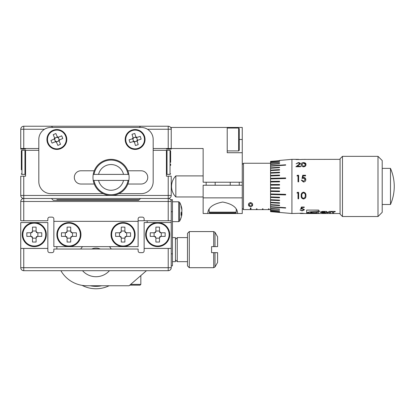 <?xml version="1.0" encoding="UTF-8"?>
<svg xmlns="http://www.w3.org/2000/svg" width="415" height="415" viewBox="0 0 415 415"><rect width="100%" height="100%" fill="white"/><g stroke="black" fill="none" stroke-linecap="round" stroke-linejoin="round"><path stroke-width="0.62" d="M170.632 164.158L170.632 165.424M93.235 174.393A18.058 18.058 0 0 0 93.235 180.411L98.552 180.411A12.844 12.844 0 0 0 123.53 180.411L128.847 180.411A18.058 18.058 0 0 0 128.847 174.393L123.53 174.393A12.844 12.844 0 0 0 98.552 174.393L93.235 174.393A18.058 18.058 0 0 1 128.847 174.393L128.085 174.393A17.306 17.306 0 0 0 93.998 174.393L93.235 174.393A18.058 18.058 0 0 1 128.847 174.393M21.352 169.818L21.352 150.92A0.602 0.602 0 0 1 21.954 150.318L21.954 174.393L21.352 173.792A0.602 0.602 180 0 0 21.954 174.393L24.962 174.393L24.962 150.318L21.954 150.318L21.352 150.92L21.954 150.318M153.177 150.318L166.42 150.318L166.42 176.199L171.234 176.199L171.234 195.46A3.009 3.009 0 0 1 168.225 198.469L23.759 198.469A3.009 3.009 0 0 1 20.75 195.46L20.75 176.199L25.564 176.199L25.564 150.318L38.808 150.318M21.352 160.548L21.352 159.287M123.53 174.393L98.552 174.393M93.235 180.411A18.058 18.058 0 0 0 128.847 180.411L128.085 180.411A17.306 17.306 0 0 1 93.998 180.411L93.235 180.411A18.058 18.058 0 0 0 128.847 180.411M98.552 180.411L123.53 180.411M170.031 150.318L167.022 150.318L167.022 174.393L170.031 174.393L170.031 150.318L170.632 150.92L170.632 160.548M170.632 150.92L170.632 162.353M215.172 182.221L215.172 185.23M230.221 182.221L230.221 185.23M243.408 209.549L242.261 208.403M242.261 164.459L243.465 163.256L243.465 209.606L250.992 209.606L250.992 207.936L250.992 209.549L250.39 209.549L250.39 207.936L250.39 209.606M237.639 213.518C237.453 207.713 232.473 203.89 222.699 202.043C212.926 203.89 207.946 207.713 207.759 213.518L242.261 213.518L242.261 127.441L171.234 127.441L171.234 148.513L168.225 148.513L168.225 129.247L147.481 129.247M268.448 208.864L268.448 209.606L269.05 209.606L269.05 208.864L269.05 209.549L268.448 209.549L268.448 208.864L269.05 208.864M262.425 208.864L262.425 209.606L263.027 209.606L263.027 208.864L263.027 209.549L262.425 209.549L262.425 208.864L263.027 208.864M256.408 208.864L256.408 209.606L257.01 209.606L257.01 208.864L257.01 209.549L256.408 209.549L256.408 208.864L257.01 208.864M239.253 144.544L239.253 150.318L238.651 150.92L238.651 128.043L239.253 128.645L239.253 144.544M175.835 196.964A15.049 15.049 0 0 1 175.835 175.898L175.835 196.964L203.137 196.964M279.58 160.429L291.921 159.344L291.921 213.518L302.198 213.211L304.579 213.518L340.077 213.518M270.554 185.147L279.58 185.1L279.58 184.499L270.554 184.55L270.554 188.311L279.58 188.363L270.554 188.311L270.554 191.44L279.58 191.6L270.554 191.44L270.554 194.495L285.66 194.92L285.66 194.345L270.554 193.94M279.58 188.363L279.58 187.767L270.554 187.715M279.58 191.6L279.58 191.009L270.554 190.864M285.66 194.9L270.554 194.495L270.554 197.441L279.58 197.779L279.58 197.234L270.554 196.897M270.554 197.441L270.554 200.196L279.58 200.621L279.58 200.113L270.554 199.688M270.554 200.196L270.554 202.738L279.58 203.241L279.58 202.779L270.554 202.271M270.554 202.738L270.554 205.02L279.58 205.596L279.58 205.181L270.554 204.605M270.554 205.02L270.554 207.007L285.66 208.081L285.66 207.723L270.554 206.654M270.554 207.007L270.554 208.672L279.58 209.368L279.58 209.077L270.554 208.382M270.554 208.672L270.554 209.99L279.58 210.721L270.554 209.767M270.554 209.99L270.554 210.929L279.58 211.697L270.554 210.779M270.554 210.929L270.554 211.489L279.58 212.195M270.554 211.489L279.58 212.439L270.554 211.65M291.921 213.518L279.58 212.439M306.669 210.078L318.71 210.078L318.71 211.152L319.809 211.261L318.71 211.313L318.71 213.352L306.669 213.352L306.669 210.078M322.211 211.769L324.369 211.769L324.748 211.406L322.211 211.406L320.188 212.236L322.211 212.864L324.722 212.864L324.722 212.06L322.299 212.06L323.679 212.625L321.433 212.231L322.211 211.655L324.748 211.52M335.268 211.406L334.895 211.852L333.691 211.852L333.691 212.864L332.477 212.781L332.477 211.847L330.921 211.847L330.921 211.406L335.268 211.406M329.406 212.776L330.594 212.864L330.594 211.406L329.235 211.406L327.824 212.485L326.418 211.406L325.059 211.406L325.059 212.864L326.242 212.776L326.242 212.117L327.476 212.864L329.406 212.117L329.406 212.776M304.231 207.49L301.881 207.49L301.508 208.584L302.322 208.506L304.501 209.741L302.084 210.887L299.972 209.985L302.12 210.576L303.879 209.731L302.208 208.911L300.683 209.108L301.394 207.033L304.231 207.033L304.231 207.49M303.531 192.155C305.295 192.607 306.088 193.774 305.922 195.652C306.088 197.483 305.295 198.593 303.531 198.977C301.793 198.588 301.02 197.478 301.217 195.652C301.015 193.779 301.788 192.612 303.531 192.155M298.644 192.327L298.644 198.816L298.022 198.816L298.022 193.017L296.958 193.017L297.363 192.327L298.644 192.327M342.484 216.531L340.077 214.119L340.077 158.743L342.484 156.336L342.484 216.531L377.998 216.531L377.998 156.336L382.21 160.548L382.21 212.314L377.998 216.531M390.479 186.434L390.479 204.491A45.147 45.147 0 0 0 390.479 168.376L390.479 186.434M53.141 130.875A9.374 9.374 0 0 0 48.259 143.206A9.374 9.374 0 0 0 60.59 148.088A9.374 9.374 0 0 0 65.471 135.757A9.374 9.374 0 0 0 53.141 130.875M55.989 141.432L52.083 143.128A19.038 8.492 -113.4 0 1 51.486 141.811A19.038 8.492 -113.4 0 1 50.931 140.478L54.173 139.072A2.723 2.723 0 0 1 54.624 137.936L54.915 138.605A2.142 2.142 0 0 0 58.219 141.136A2.142 2.142 0 0 0 56.015 137.515A2.142 2.142 0 0 0 54.915 138.605M58.889 140.182L62.8 138.486A19.038 8.492 66.6 0 0 62.25 137.152A19.038 8.492 66.6 0 0 61.653 135.835L58.411 137.241A2.723 2.723 0 0 0 57.275 136.789L55.875 133.547A19.038 8.492 -23.4 0 0 53.219 134.693L54.624 137.936M60.813 148.596A9.934 9.934 0 0 0 65.98 135.539A9.934 9.934 0 0 0 52.923 130.367A9.934 9.934 0 0 0 47.751 143.424A9.934 9.934 0 0 0 60.813 148.596A9.934 9.934 0 0 0 65.98 135.539A9.934 9.934 0 0 0 52.923 130.367M56.357 141.946L59.008 140.799M132.354 130.523A9.374 9.374 0 0 0 126.16 142.241A9.374 9.374 0 0 0 137.879 148.44A9.374 9.374 0 0 0 144.078 136.722A9.374 9.374 0 0 0 132.354 130.523M134.035 141.328L129.962 142.584A19.038 8.492 -107.1 0 1 129.511 141.209A19.038 8.492 -107.1 0 1 129.112 139.819L132.484 138.781A2.723 2.723 0 0 1 133.054 137.702L133.272 138.397A2.142 2.142 0 0 0 136.281 141.276A2.142 2.142 0 0 0 134.486 137.438A2.142 2.142 0 0 0 133.272 138.397M137.054 140.394L141.126 139.144A19.038 8.492 72.9 0 0 140.721 137.754A19.038 8.492 72.9 0 0 140.275 136.379L136.898 137.422A2.723 2.723 0 0 0 135.819 136.851L134.776 133.474A19.038 8.492 -17.1 0 0 132.017 134.325L133.054 137.702M138.045 148.975A9.934 9.934 0 0 0 144.607 136.556A9.934 9.934 0 0 0 132.193 129.988A9.934 9.934 0 0 0 125.626 142.407A9.934 9.934 0 0 0 138.045 148.975A9.934 9.934 0 0 0 144.607 136.556A9.934 9.934 0 0 0 132.193 129.988M134.346 141.873L137.106 141.022M94.241 170.783L80.946 170.783A6.619 6.619 0 0 0 74.321 177.402A6.619 6.619 0 0 0 80.946 184.027L94.241 184.027M25.564 173.792A0.602 0.602 0 0 1 24.962 174.393L25.564 173.792M25.564 150.92A0.602 0.602 180 0 0 24.962 150.318L25.564 150.92L24.962 150.318M209.155 209.399L209.155 212.164A0.752 0.752 0 0 0 209.907 212.916L235.492 212.916A0.752 0.752 0 0 0 236.244 212.164L236.244 209.399M227.213 127.441L227.213 152.725L242.261 152.725L227.213 152.725L227.213 150.92L238.651 150.92M166.42 149.115L171.234 149.115L171.234 148.513L203.137 148.513L203.137 182.221L242.261 182.221M153.177 148.513L168.225 148.513M44.504 129.247L23.759 129.247L23.759 148.513L38.808 148.513M25.564 149.115L20.75 149.115L20.75 129.247A3.009 3.009 0 0 1 23.759 126.238L168.225 126.238A3.009 3.009 0 0 1 171.234 129.247A3.009 3.009 0 0 0 168.225 126.238L168.225 129.247L171.234 129.247M23.759 148.513L20.75 148.513M140.535 126.238L139.331 127.441M52.653 127.441L51.45 126.238M118.913 193.655L141.136 193.655A12.04 12.04 0 0 0 153.177 181.614L153.177 139.482A12.04 12.04 0 0 0 141.136 127.441L50.848 127.441A12.04 12.04 0 0 0 38.808 139.482L38.808 181.614A12.04 12.04 0 0 0 50.848 193.655L103.169 193.655M127.841 184.027L141.136 184.027A6.619 6.619 0 0 0 147.756 177.402A6.619 6.619 0 0 0 141.136 170.783L127.841 170.783M133.184 138.569L132.484 138.781M136.898 137.422L136.203 137.635M136.032 137.547L135.819 136.851M134.201 141.416L135.456 145.489A19.038 8.492 162.9 0 0 138.216 144.638L137.178 141.261A2.723 2.723 0 0 0 137.749 140.182M133.334 141.541A2.723 2.723 0 0 0 134.419 142.112M135.892 137.09L133.132 137.941M137.178 141.261L136.966 140.566M132.722 138.709L133.578 141.468M137.51 140.254L136.66 137.495M54.842 138.781L54.173 139.072M58.411 137.241L57.742 137.531M57.566 137.458L57.275 136.789M56.165 141.505L57.861 145.416A19.038 8.492 156.6 0 0 60.512 144.27L59.112 141.027A2.723 2.723 0 0 0 59.558 139.891M55.32 141.722A2.723 2.723 0 0 0 56.456 142.174M57.374 137.017L54.723 138.164M59.112 141.027L58.821 140.358M54.401 138.973L55.553 141.624M59.329 139.99L58.183 137.339M301.84 195.647C301.648 197.078 302.219 197.976 303.552 198.344L305.035 197.265L305.3 195.647C305.456 194.194 304.869 193.26 303.552 192.845C302.213 193.26 301.643 194.194 301.84 195.647L301.84 195.626C301.643 194.179 302.219 193.25 303.552 192.83L303.552 192.845M301.84 164.516L303.552 166.363L305.035 165.585L305.3 164.516L303.552 162.929L301.84 164.516L303.552 166.363M300.507 213.518L303.951 213.518L300.507 213.518L302.219 213.31M303.707 213.486L302.219 213.248M306.981 212.547L308.475 212.983L306.981 212.651L309.388 211.93L318.71 211.142M307.287 212.719L306.981 212.651M308.475 212.874L310.228 212.962L308.475 212.983M310.228 212.962L312.76 213.009L310.228 213.066M312.76 213.009L316.323 213.004L312.76 213.113M316.323 213.004L317.833 212.091M312.179 211.78L310.576 212.221L311.987 212.584L315.203 212.651L317.833 212.195L316.323 213.113M312.179 211.883L310.576 212.324M313.195 211.64L314.103 211.546L313.195 211.743M314.103 211.546L315.006 211.458L314.103 211.645M315.006 211.458L315.763 211.396L315.006 211.557M315.763 211.396L316.733 211.328L315.763 211.5M316.733 211.328L317.646 211.266L316.733 211.427M303.552 192.83C304.875 193.255 305.461 194.189 305.3 195.626L305.3 195.647M303.552 166.405L305.035 165.585M305.035 165.632L305.3 164.516M317.646 211.266L318.461 211.214L317.646 211.365M318.461 211.214L319.809 211.121M318.71 213.341L306.669 213.341M320.193 212.179L322.211 212.745L324.722 212.745M322.299 212.06L323.679 212.376M321.433 212.231L322.211 211.655M333.691 211.852L335.268 211.609M330.921 211.733L332.477 211.847M332.477 212.662L333.691 212.75M325.059 212.745L326.242 212.662M326.242 212.117L327.476 212.745L329.406 212.117M329.406 212.662L330.594 212.745M303.879 209.731L302.208 208.864L300.683 209.056M304.501 209.689L302.084 210.836L299.972 209.933M304.231 207.443L301.881 207.443L301.508 208.584M305.922 195.631C306.094 197.452 305.3 198.562 303.531 198.946L301.482 197.504M298.022 193.017L296.964 193.001M298.644 198.79L298.022 198.79M302.016 178.502L302.727 175.275L305.565 175.275M301.306 180.126L301.928 180.126L303.453 181.339L305.212 179.633L303.541 178.149L302.016 178.486L302.727 175.275M302.727 175.249L305.565 175.249L305.565 175.903L303.209 175.903L302.836 177.62L303.65 177.496L305.642 178.699M296.958 175.924L297.363 175.275L298.644 175.275M303.531 162.581C305.295 162.763 306.088 163.406 305.922 164.516C306.088 165.73 305.295 166.503 303.531 166.846C301.793 166.503 301.02 165.725 301.217 164.516C301.015 163.411 301.788 162.763 303.531 162.581L305.871 164.024M295.89 166.768L299.884 163.707L298.385 162.929L296.16 163.759L298.416 162.581L299.962 162.95M298.416 162.581L300.507 163.624L297.373 166.291L300.595 166.291M296.16 163.811L298.416 162.633M301.627 159.433L305.616 159.407M296.455 159.51L300.595 159.51L295.89 159.51L298.577 159.365M302.836 177.604L303.65 177.475C305.03 177.589 305.756 178.31 305.829 179.643C305.725 181.111 304.921 181.905 303.417 182.024L301.306 180.115L301.928 180.115L303.453 181.339L305.212 179.617M297.363 175.249L298.644 175.249L298.644 181.853L298.022 181.853L298.022 175.903L296.958 175.903L297.363 175.275M297.373 166.244L300.595 166.244L300.595 166.726L295.89 166.726L298.577 164.921M298.577 164.874L299.884 163.655M340.077 159.344L305.212 159.417M305.212 159.355L300.595 159.51M298.577 159.344L291.921 159.344M249.052 204.725L250.541 206.177L251.832 205.612L252.061 204.725L250.541 203.054L249.052 204.725L250.541 203.054M270.554 178.927L285.66 178.517L285.66 177.947L270.554 178.351L270.554 181.412L279.58 181.262L279.58 181.853L270.554 182.003L270.554 184.55L279.58 184.504M270.554 173.174L279.58 172.754L279.58 172.246L270.554 172.666L270.554 175.426L279.58 175.089L279.58 175.633L270.554 175.97L270.554 178.351M270.554 168.257L279.58 167.681L279.58 167.271L270.554 167.847L270.554 170.129L279.58 169.626L279.58 170.088L270.554 170.591L270.554 172.666M285.66 165.139L285.66 164.786L270.554 165.855L270.554 166.208L285.66 165.139M270.554 163.1L279.58 162.364L270.554 162.877L270.554 164.19L279.58 163.5L279.58 163.79L270.554 164.48L270.554 165.855M270.554 161.451L279.58 160.667L270.554 161.378L270.554 161.933L279.58 161.17L270.554 162.083L270.554 162.877M250.541 203.013L252.061 204.725M279.58 160.652L270.554 161.435M279.58 161.228L270.554 161.99M279.58 162.198L270.554 162.929M270.554 164.19L270.554 164.48M279.58 163.552L270.554 164.241M285.66 164.833L270.554 165.901M279.58 167.312L270.554 167.888M270.554 170.129L270.554 170.591M279.58 169.662L270.554 170.166M279.58 172.277L270.554 172.697M270.554 175.426L270.554 175.97M279.58 175.114L270.554 175.446M285.66 177.962L270.554 178.372M270.554 181.412L270.554 182.003M279.58 181.277L270.554 181.422M279.58 197.753L270.554 197.416M279.58 200.59L270.554 200.165M279.58 203.205L270.554 202.702M279.58 205.555L270.554 204.979M285.66 208.029L270.554 206.96M279.58 209.316L270.554 208.621M279.58 210.67L270.554 209.933M279.58 211.64L270.554 210.872M270.554 166.208L270.554 167.847M252.6 204.678C252.756 205.679 252.066 206.271 250.525 206.437L248.746 205.705M270.554 209.606L269.05 209.606M268.448 209.606L263.027 209.606M262.425 209.606L257.01 209.606M256.408 209.606L250.992 209.606M250.992 207.936L250.39 207.936M250.525 206.488C249.01 206.317 248.341 205.731 248.512 204.725C248.341 203.63 249.01 202.93 250.525 202.619C252.061 202.925 252.751 203.63 252.6 204.725C252.751 205.736 252.055 206.328 250.525 206.488L250.525 206.437M239.253 182.221L239.253 185.23M206.146 182.221L206.146 185.23M207.759 213.518L203.137 213.518L203.137 185.23L242.261 185.23M203.137 197.867L242.261 197.867M40.613 270.705L30.985 270.705M172.438 261.673L175.446 261.673L175.446 237.598L172.438 237.598M175.446 239.403L177.252 237.598L177.252 261.673L187.487 261.673M189.292 267.696L187.487 265.885L187.487 233.386L189.292 231.575L189.292 267.696L213.704 267.696L215.006 266.944L215.006 252.647L217.585 252.647L217.585 262.482L215.006 266.944M215.006 246.624L215.006 232.327L217.585 236.789L217.585 246.624L211.562 246.624L211.562 252.647L215.006 252.647M169.73 234.589A12.04 12.04 0 0 1 157.69 246.624A12.04 12.04 0 0 1 145.649 234.589A12.04 12.04 0 0 1 157.69 222.549A12.04 12.04 0 0 1 169.73 234.589A12.04 12.04 0 0 0 157.69 222.549A12.04 12.04 0 0 0 145.649 234.589M34.295 246.624A12.04 12.04 0 0 1 22.254 234.589A12.04 12.04 0 0 1 34.295 222.549A12.04 12.04 0 0 1 46.335 234.589A12.04 12.04 0 0 1 34.295 246.624A12.04 12.04 0 0 0 46.335 234.589A12.04 12.04 0 0 0 34.295 222.549M171.234 248.429L171.234 267.696L168.225 267.696L168.225 248.429L171.234 248.429L171.234 220.744L168.225 220.744L168.225 201.483L23.759 201.483L23.759 220.744L47.839 220.744L47.839 218.938A1.805 1.805 0 0 1 49.644 217.133L52.051 217.133A1.805 1.805 0 0 1 53.857 218.938L53.857 221.345L138.128 221.345L138.128 218.938A1.805 1.805 0 0 1 139.933 217.133L142.34 217.133A1.805 1.805 0 0 1 144.145 218.938L144.145 220.744L168.225 220.744M168.225 248.429L144.145 248.429L144.145 222.549L171.234 222.549M47.839 222.549L47.839 248.429L23.759 248.429L23.759 267.696L168.225 267.696L168.225 270.705L23.759 270.705L23.759 267.696L20.75 267.696L20.75 222.549L47.839 222.549M144.145 248.429L144.145 250.842A1.805 1.805 0 0 1 142.34 252.647L139.933 252.647A1.805 1.805 0 0 1 138.128 250.842L138.128 249.031L53.857 249.031L53.857 250.842A1.805 1.805 0 0 1 52.051 252.647L49.644 252.647A1.805 1.805 0 0 1 47.839 250.842L47.839 248.429M20.75 248.429L23.759 248.429M168.225 270.705A3.009 3.009 0 0 0 171.234 267.696A3.009 3.009 0 0 1 168.225 270.705M20.75 267.696A3.009 3.009 0 0 0 23.759 270.705A3.009 3.009 0 0 1 20.75 267.696M37.366 232.779L36.416 232.462L36.1 231.518A3.564 3.564 0 0 1 37.366 232.779L41.759 232.779L41.759 236.394L37.366 236.394A3.564 3.564 0 0 1 36.1 237.655L36.1 242.054L32.489 242.054L32.489 237.655A3.564 3.564 0 0 1 31.224 236.394L26.83 236.394L26.83 232.779L31.224 232.779A3.564 3.564 0 0 1 32.489 231.518L32.489 227.124L36.1 227.124L36.1 231.518M36.888 232.473A3.346 3.346 0 0 0 36.406 231.99M32.489 231.518L32.168 232.462L31.224 232.779M32.183 231.99A3.346 3.346 0 0 0 31.696 232.473M31.224 236.394L32.168 236.711L32.489 237.655M31.696 236.7A3.346 3.346 0 0 0 32.183 237.183M36.1 237.655L36.416 236.711L37.366 236.394M36.406 237.183A3.346 3.346 0 0 0 36.888 236.7M37.884 236.394L37.884 232.779M36.1 230.999L32.489 230.999M30.705 232.779L30.705 236.394M32.489 238.179L36.1 238.179M155.884 231.518L155.568 232.462L154.619 232.779A3.564 3.564 0 0 1 155.884 231.518L155.884 227.124L159.495 227.124L159.495 231.518A3.564 3.564 0 0 1 160.761 232.779L165.154 232.779L165.154 236.394L160.761 236.394A3.564 3.564 0 0 1 159.495 237.655L159.495 242.054L155.884 242.054L155.884 237.655A3.564 3.564 0 0 1 154.619 236.394L150.225 236.394L150.225 232.779L154.619 232.779M155.578 231.99A3.346 3.346 0 0 0 155.096 232.473M154.619 236.394L155.568 236.711L155.884 237.655M155.096 236.7A3.346 3.346 0 0 0 155.578 237.183M159.495 237.655L159.811 236.711L160.761 236.394M159.801 237.183A3.346 3.346 0 0 0 160.283 236.7M160.761 232.779L159.811 232.462L159.495 231.518M160.283 232.473A3.346 3.346 0 0 0 159.801 231.99M159.495 230.999L155.884 230.999M154.1 232.779L154.1 236.394M155.884 238.179L159.495 238.179M161.279 236.394L161.279 232.779M80.718 249.031A18.058 18.058 0 0 1 82.533 246.624M109.451 246.624A18.058 18.058 0 0 1 111.267 249.031M109.451 270.705A18.058 18.058 0 0 1 82.533 270.705M90.252 285.753A27.691 27.691 0 0 0 101.732 285.753M109.109 285.753A30.098 30.098 0 0 1 82.082 285.354M181.874 209.653L181.874 209.02A19.209 17.627 180 0 0 181.723 208.076A19.261 19.261 0 0 0 179.633 202.338L179.633 221.091A19.261 19.261 0 0 0 181.723 215.349A19.209 17.627 0 0 0 181.874 214.405L181.874 213.958L181.153 213.933M181.791 213.953A19.209 5.66 -0 0 0 181.874 213.777L181.874 213.958A19.209 7.631 -0 0 1 181.106 215.359A19.038 15.635 -128.5 0 0 181.153 214.041A19.038 15.635 -128.5 0 0 181.106 212.708A19.209 7.631 180 0 0 181.874 211.308L181.874 210.166A19.209 17.627 0 0 0 181.106 206.929A19.038 6.764 -28.5 0 0 181.106 205.778A19.209 17.627 180 0 1 181.723 208.076M181.812 209.471A19.209 18.353 0 0 1 181.874 209.933L181.874 210.166M181.609 207.552A19.209 18.353 180 0 0 181.433 206.81A19.209 18.353 180 0 0 181.106 205.705M68.895 246.624A12.04 12.04 0 0 1 56.865 234.579A12.04 12.04 0 0 1 68.911 222.549A12.04 12.04 0 0 1 80.946 234.594A12.04 12.04 0 0 1 68.895 246.624A12.04 12.04 0 0 0 80.946 234.594A12.04 12.04 0 0 0 68.911 222.549M135.119 234.589A12.04 12.04 0 0 1 123.079 246.624A12.04 12.04 0 0 1 111.038 234.589A12.04 12.04 0 0 1 123.079 222.549A12.04 12.04 0 0 1 135.119 234.589A12.04 12.04 0 0 0 123.079 222.549A12.04 12.04 0 0 0 111.038 234.589M130.663 284.4L140.835 284.4L140.083 285.152L129.791 285.152M23.759 220.744L20.75 220.744L20.75 201.483A3.009 3.009 0 0 1 23.759 198.469L51.45 198.469L53.255 200.279L138.729 200.279L140.535 198.469L168.225 198.469A3.009 3.009 0 0 1 171.234 201.483L171.234 220.744M53.857 221.345L53.857 246.624L138.128 246.624L138.128 221.345M121.273 231.518L120.957 232.462L120.008 232.779A3.564 3.564 0 0 1 121.273 231.518L121.273 227.124L124.884 227.124L124.884 231.518A3.564 3.564 0 0 1 126.15 232.779L130.543 232.779L130.543 236.394L126.15 236.394A3.564 3.564 0 0 1 124.884 237.655L124.884 242.054L121.273 242.054L121.273 237.655A3.564 3.564 0 0 1 120.008 236.394L115.614 236.394L115.614 232.779L120.008 232.779M120.967 231.99A3.346 3.346 0 0 0 120.485 232.473M120.008 236.394L120.957 236.711L121.273 237.655M120.485 236.7A3.346 3.346 0 0 0 120.967 237.183M124.884 237.655L125.2 236.711L126.15 236.394M125.19 237.183A3.346 3.346 0 0 0 125.672 236.7M126.15 232.779L125.2 232.462L124.884 231.518M125.672 232.473A3.346 3.346 0 0 0 125.19 231.99M124.884 230.999L121.273 230.999M119.489 232.779L119.489 236.394M121.273 238.179L124.884 238.179M126.668 236.394L126.668 232.779M71.977 232.784L71.032 232.462L70.711 231.518A3.564 3.564 0 0 1 71.977 232.784L76.37 232.784L76.37 236.4L71.971 236.394A3.564 3.564 0 0 1 70.711 237.66L70.706 242.054L67.095 242.049L67.095 237.655A3.564 3.564 0 0 1 65.835 236.389L61.441 236.389L61.441 232.774L65.835 232.779A3.564 3.564 0 0 1 67.1 231.518L67.106 227.119L70.716 227.124L70.711 231.518M71.499 232.478A3.346 3.346 0 0 0 71.017 231.995M67.1 231.518L66.784 232.462L65.835 232.779M66.794 231.99A3.346 3.346 0 0 0 66.312 232.473M65.835 236.389L66.779 236.711L67.095 237.655M66.307 236.7A3.346 3.346 0 0 0 66.789 237.183M70.711 237.66L71.027 236.711L71.971 236.394M71.017 237.183A3.346 3.346 0 0 0 71.499 236.7M72.495 236.394L72.495 232.784M70.711 230.999L67.1 230.994M65.316 232.779L65.316 236.389M67.095 238.174L70.706 238.179M171.234 253.85L172.438 253.85L172.438 265.885L171.234 265.885M171.234 201.483L168.225 201.483L168.225 198.469A3.009 3.009 0 0 1 171.234 201.483L171.234 199.677L172.438 199.677L172.438 211.712L171.234 211.712M172.438 253.85L172.438 211.712M181.837 213.772A19.209 18.353 180 0 0 181.874 213.497L181.874 212.122A19.209 7.631 -0 0 0 181.723 211.712M181.874 214.348A19.209 18.353 0 0 1 181.433 216.62A19.209 18.353 0 0 1 181.106 217.719M181.77 213.953A19.209 17.627 180 0 0 181.874 213.258L181.132 213.201M91.725 249.031A10.536 10.536 0 0 1 100.259 249.031A10.536 10.536 0 0 0 91.725 249.031M60.896 270.705A30.098 30.098 0 0 0 86.963 285.753L129.096 285.753L146.464 270.705M147.154 220.744L147.154 222.549M56.865 246.624L56.865 249.031M139.331 199.677L56.865 199.677L56.865 200.279M144.145 220.744L138.128 220.744M23.759 176.199L23.759 195.46L168.225 195.46L168.225 176.199M171.234 195.46L168.225 195.46L168.225 198.469M23.759 198.469L23.759 201.483L20.75 201.483A3.009 3.009 0 0 1 23.759 198.469L23.759 195.46L20.75 195.46M209.155 212.164L236.244 212.164M20.75 129.247A3.009 3.009 0 0 1 23.759 126.238L23.759 129.247L20.75 129.247M239.253 139.482L242.261 139.482M189.292 231.575L213.704 231.575L213.704 246.624M146.251 234.589A11.438 11.438 0 0 0 157.69 246.022A11.438 11.438 0 0 0 169.128 234.589A11.438 11.438 0 0 0 157.69 223.151A11.438 11.438 0 0 0 146.251 234.589M34.295 223.151A11.438 11.438 0 0 0 22.856 234.589A11.438 11.438 0 0 0 34.295 246.022A11.438 11.438 0 0 0 45.728 234.589A11.438 11.438 0 0 0 34.295 223.151M213.704 252.647L213.704 267.696M111.64 234.589A11.438 11.438 0 0 0 123.079 246.022A11.438 11.438 0 0 0 134.517 234.589A11.438 11.438 0 0 0 123.079 223.151A11.438 11.438 0 0 0 111.64 234.589A11.438 11.438 0 0 1 111.645 234.361M172.438 201.783L178.683 201.783L178.683 221.646L179.633 221.091L178.683 221.646L172.438 221.646M68.911 223.151A11.438 11.438 0 0 0 57.467 234.579A11.438 11.438 0 0 0 68.895 246.022A11.438 11.438 0 0 0 80.344 234.594A11.438 11.438 0 0 0 68.911 223.151M170.031 174.393L170.632 173.792M167.022 174.393L166.42 173.792M167.022 150.318L166.42 150.92L167.022 150.318M243.465 163.256L270.554 163.256M382.21 204.491L390.479 204.491M382.21 168.376L390.479 168.376M342.484 156.336L377.998 156.336M299.978 213.46L300.507 213.46M303.967 213.46L304.48 213.46M175.835 175.898L203.137 175.898M227.213 128.043L238.651 128.043M177.252 237.598L187.487 237.598M215.006 232.327L213.704 231.575M175.446 259.868L177.252 261.673M178.683 201.783L179.633 202.338L178.683 201.783M140.835 275.581L140.835 284.4"/></g></svg>
